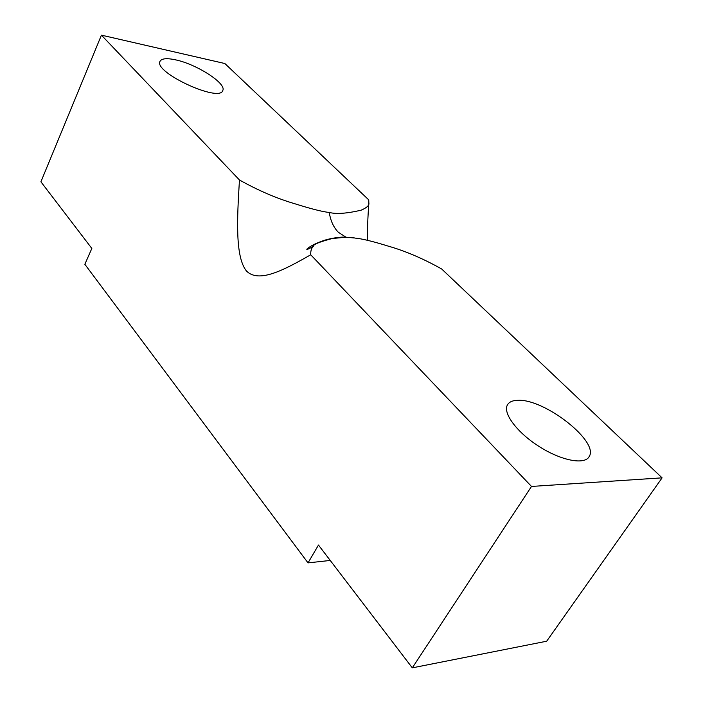 <?xml version="1.0" encoding="UTF-8"?>
<svg xmlns="http://www.w3.org/2000/svg" width="703" height="703" viewBox="0 0 703 703"><rect width="100%" height="100%" fill="white"/><g stroke="black" fill="none" stroke-linecap="round" stroke-linejoin="round"><path stroke-width="1.05" d="M175.609 59.852C196.62 64.193 226.568 83.429 222.816 90.406C220.18 103.051 153.764 72.585 159.95 61.442C161.444 58.463 166.664 57.927 175.609 59.852M518.436 400.315C544.79 399.076 599.211 441.449 589.219 456.528C584.834 465.131 561.486 460.755 539.377 446.669C517.206 432.705 502.724 413.294 507.355 405.042C509.095 401.879 512.786 400.306 518.436 400.315M329.285 212.464C336.298 214.266 346.904 213.51 361.096 210.197C366.843 207.737 369.426 205.355 368.855 203.035L368.724 199.854L224.855 63.525L101.425 35.15L40.906 181.796L91.838 248.449L84.852 264.293L308.019 562.883L318.477 545.053L412.301 667.85L531.503 486.441L310.726 254.776C283.256 270.47 258.563 283.388 246.393 270.927C235.136 256.736 237.052 218.958 239.459 179.986C258.388 190.583 276.938 198.536 295.128 203.844C311.315 208.932 322.695 211.814 329.285 212.464C330.533 220.733 333.538 227.315 338.292 232.227L345.929 237.201L354.154 237.974M412.301 667.85L546.679 641.215L662.094 477.847L441.669 268.977C423.206 258.642 405.464 251.041 388.425 246.182C372.889 241.357 361.773 238.66 355.077 238.089C350.735 236.999 342.923 237.21 331.631 238.695C319.373 241.964 313.327 244.433 313.494 246.112C311.464 248.054 310.541 250.936 310.726 254.776M662.094 477.847L531.503 486.441M239.459 179.986L101.425 35.15M330.243 560.449L308.019 562.883M588.552 457.521L589.219 456.528M368.855 203.035C367.731 218.238 367.3 230.672 367.581 240.338M345.929 237.192C338.776 236.586 326.957 239.196 322.528 240.944C314.882 243.704 309.628 246.472 306.754 249.24C307.07 249.741 309.311 248.695 313.494 246.112"/></g></svg>
